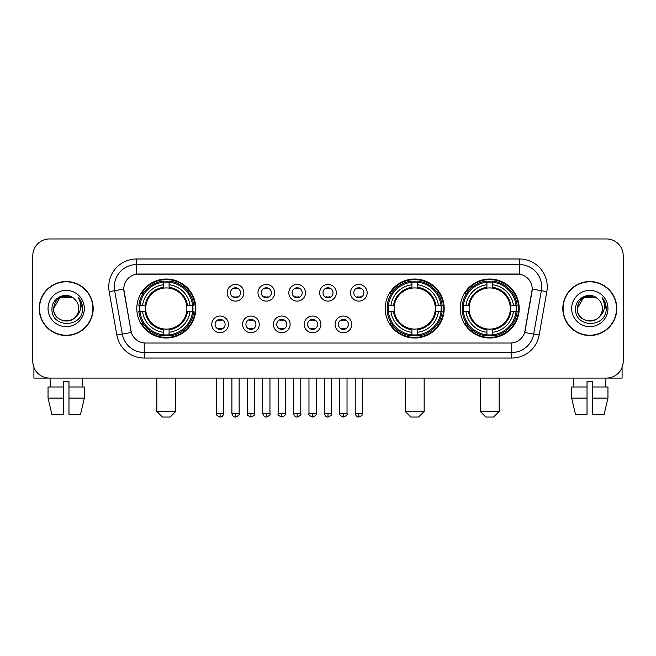 <?xml version="1.0" encoding="UTF-8"?>
<svg xmlns="http://www.w3.org/2000/svg" width="656" height="656" viewBox="0 0 656 656"><rect width="100%" height="100%" fill="white"/><g stroke="black" fill="none" stroke-linecap="round" stroke-linejoin="round"><path stroke-width="0.98" d="M385.203 308.525A29.495 29.495 0 0 0 414.699 338.012A29.495 29.495 0 0 0 444.186 308.525A29.495 29.495 0 0 0 414.699 279.03A29.495 29.495 0 0 0 385.203 308.525M460.217 308.525A29.495 29.495 0 0 0 489.704 338.012A29.495 29.495 0 0 0 519.199 308.525A29.495 29.495 0 0 0 489.704 279.03A29.495 29.495 0 0 0 460.217 308.525M136.801 308.525A29.495 29.495 0 0 0 166.296 338.012A29.495 29.495 0 0 0 195.783 308.525A29.495 29.495 0 0 0 166.296 279.03A29.495 29.495 0 0 0 136.801 308.525M228.452 324.384A8.348 8.348 0 0 1 220.104 332.731A8.348 8.348 0 0 1 211.757 324.384A8.348 8.348 0 0 1 220.104 316.036A8.348 8.348 0 0 1 228.452 324.384M215.094 324.384A5.01 5.01 0 0 0 220.104 329.394A5.01 5.01 0 0 0 225.115 324.384A5.01 5.01 0 0 0 220.104 319.374A5.01 5.01 0 0 0 215.094 324.384M259.276 324.384A8.348 8.348 0 0 1 250.928 332.731A8.348 8.348 0 0 1 242.581 324.384A8.348 8.348 0 0 1 250.928 316.036A8.348 8.348 0 0 1 259.276 324.384M245.926 324.384A5.01 5.01 0 0 0 250.928 329.394A5.01 5.01 0 0 0 255.938 324.384A5.01 5.01 0 0 0 250.928 319.374A5.01 5.01 0 0 0 245.926 324.384M290.108 324.384A8.348 8.348 0 0 1 281.76 332.731A8.348 8.348 0 0 1 273.413 324.384A8.348 8.348 0 0 1 281.76 316.036A8.348 8.348 0 0 1 290.108 324.384M276.75 324.384A5.01 5.01 0 0 0 281.76 329.394A5.01 5.01 0 0 0 286.77 324.384A5.01 5.01 0 0 0 281.76 319.374A5.01 5.01 0 0 0 276.75 324.384M320.932 324.384A8.348 8.348 0 0 1 312.584 332.731A8.348 8.348 0 0 1 304.236 324.384A8.348 8.348 0 0 1 312.584 316.036A8.348 8.348 0 0 1 320.932 324.384M307.582 324.384A5.01 5.01 0 0 0 312.584 329.394A5.01 5.01 0 0 0 317.594 324.384A5.01 5.01 0 0 0 312.584 319.374A5.01 5.01 0 0 0 307.582 324.384M351.764 324.384A8.348 8.348 0 0 1 343.416 332.731A8.348 8.348 0 0 1 335.068 324.384A8.348 8.348 0 0 1 343.416 316.036A8.348 8.348 0 0 1 351.764 324.384M338.406 324.384A5.01 5.01 0 0 0 343.416 329.394A5.01 5.01 0 0 0 348.418 324.384A5.01 5.01 0 0 0 343.416 319.374A5.01 5.01 0 0 0 338.406 324.384M243.86 292.773A8.348 8.348 0 0 1 235.52 301.12A8.348 8.348 0 0 1 227.173 292.773A8.348 8.348 0 0 1 235.52 284.433A8.348 8.348 0 0 1 243.86 292.773M230.51 292.773A5.01 5.01 0 0 0 235.52 297.783A5.01 5.01 0 0 0 240.522 292.773A5.01 5.01 0 0 0 235.52 287.771A5.01 5.01 0 0 0 230.51 292.773M274.692 292.773A8.348 8.348 0 0 1 266.344 301.12A8.348 8.348 0 0 1 257.997 292.773A8.348 8.348 0 0 1 266.344 284.433A8.348 8.348 0 0 1 274.692 292.773M261.334 292.773A5.01 5.01 0 0 0 266.344 297.783A5.01 5.01 0 0 0 271.354 292.773A5.01 5.01 0 0 0 266.344 287.771A5.01 5.01 0 0 0 261.334 292.773M305.516 292.773A8.348 8.348 0 0 1 297.176 301.12A8.348 8.348 0 0 1 288.829 292.773A8.348 8.348 0 0 1 297.176 284.433A8.348 8.348 0 0 1 305.516 292.773M292.166 292.773A5.01 5.01 0 0 0 297.176 297.783A5.01 5.01 0 0 0 302.178 292.773A5.01 5.01 0 0 0 297.176 287.771A5.01 5.01 0 0 0 292.166 292.773M336.348 292.773A8.348 8.348 0 0 1 328 301.12A8.348 8.348 0 0 1 319.652 292.773A8.348 8.348 0 0 1 328 284.433A8.348 8.348 0 0 1 336.348 292.773M322.99 292.773A5.01 5.01 0 0 0 328 297.783A5.01 5.01 0 0 0 333.01 292.773A5.01 5.01 0 0 0 328 287.771A5.01 5.01 0 0 0 322.99 292.773M367.171 292.773A8.348 8.348 0 0 1 358.824 301.12A8.348 8.348 0 0 1 350.484 292.773A8.348 8.348 0 0 1 358.824 284.433A8.348 8.348 0 0 1 367.171 292.773M353.822 292.773A5.01 5.01 0 0 0 358.824 297.783A5.01 5.01 0 0 0 363.834 292.773A5.01 5.01 0 0 0 358.824 287.771A5.01 5.01 0 0 0 353.822 292.773M116.834 335.06L109.183 291.658A27.823 27.823 0 0 1 136.579 258.997L519.421 258.997A27.823 27.823 0 0 1 546.817 291.658L539.166 335.06A27.823 27.823 0 0 1 511.77 358.045L144.23 358.045A27.823 27.823 0 0 1 116.834 335.06L131.339 332.502L124.009 291.658A15.022 15.022 0 0 1 138.801 274.028L517.199 274.028A15.022 15.022 0 0 1 531.991 291.658L525.12 330.608A15.022 15.022 0 0 1 510.327 343.022L145.673 343.022A15.022 15.022 0 0 1 130.88 330.608L123.779 289.083L114.661 290.69A22.255 22.255 0 0 1 136.579 264.565L519.421 264.565A22.255 22.255 0 0 1 541.339 290.69L533.689 334.093A22.255 22.255 0 0 1 511.77 352.485L144.23 352.485A22.255 22.255 0 0 1 122.311 334.093L114.661 290.69A22.255 22.255 0 0 1 114.324 286.82M139.449 311.305A26.986 26.986 0 0 1 139.449 305.745M462.865 311.305A26.986 26.986 0 0 1 462.865 305.745M387.852 311.305A26.986 26.986 0 0 1 387.852 305.745M39.196 308.525A26.986 26.986 0 0 0 66.19 335.511A26.986 26.986 0 0 0 93.177 308.525A26.986 26.986 0 0 0 66.19 281.539A26.986 26.986 0 0 0 39.196 308.525M562.823 308.525A26.986 26.986 0 0 0 589.81 335.511A26.986 26.986 0 0 0 616.804 308.525A26.986 26.986 0 0 0 589.81 281.539A26.986 26.986 0 0 0 562.823 308.525M136.579 258.997L136.579 274.192L519.421 274.192L519.421 258.997M123.779 289.05L123.943 286.82M510.327 343.022L145.673 343.022M546.817 291.658L532.221 289.083L524.661 332.502L539.166 335.06M525.12 330.608L525.03 331.083M130.97 331.083L130.88 330.608M623.2 255.66A16.695 16.695 0 0 0 606.505 238.964L49.495 238.964A16.695 16.695 0 0 0 32.8 255.66L32.8 361.39A16.695 16.695 0 0 0 49.495 378.077L606.505 378.077A16.695 16.695 0 0 0 623.2 361.39L623.2 255.66L623.2 361.39M32.8 255.66L32.8 361.39M606.505 238.964L49.495 238.964M49.495 378.077L606.505 378.077M92.898 308.525A26.707 26.707 0 0 0 66.19 281.818A26.707 26.707 0 0 0 39.475 308.525A26.707 26.707 0 0 0 66.19 335.232A26.707 26.707 0 0 0 92.898 308.525M74.423 299.021A12.579 12.579 0 0 1 78.761 308.525C79.532 324.745 52.841 324.745 53.612 308.525L59.901 297.635L72.472 297.635L74.423 299.021C66.707 290.936 51.849 297.594 51.988 308.525C50.578 327.934 82.049 328.443 82.558 309.468L82.59 308.525C82.541 304.4 81.172 300.776 78.474 297.66C80.524 301.022 81.246 304.646 80.639 308.525C80.048 311.821 78.449 314.519 75.825 316.602A12.579 12.579 0 0 0 78.761 308.525C79.532 324.745 52.841 324.745 53.612 308.525C54.833 299.489 60.016 295.413 69.159 296.307M75.825 316.602C69.151 325.63 52.956 319.857 53.612 308.525M48.044 308.525A18.138 18.138 0 0 0 66.19 326.663A18.138 18.138 0 0 0 84.329 308.525A18.138 18.138 0 0 0 66.19 290.387A18.138 18.138 0 0 0 48.044 308.525M78.597 297.799L82.582 309.001M33.915 367.385L33.915 378.077L98.466 378.077M48.036 386.983L48.036 398.11L51.988 414.805L48.036 398.11L48.036 386.983L63.402 386.983L63.402 381.423L68.97 381.423L68.97 386.983L84.337 386.983L84.337 398.11L80.385 414.805L84.337 398.11L68.97 398.11L68.97 386.983M82.328 378.077L82.082 386.983M63.402 386.983L63.402 414.805L51.988 414.805M48.036 398.11L63.402 398.11M80.385 414.805L68.97 414.805L68.97 398.11M50.053 378.077L50.291 386.983M616.525 308.525A26.707 26.707 0 0 0 589.81 281.818A26.707 26.707 0 0 0 563.102 308.525A26.707 26.707 0 0 0 589.81 335.232A26.707 26.707 0 0 0 616.525 308.525M598.051 299.021A12.579 12.579 0 0 1 602.388 308.525C603.159 324.745 576.468 324.745 577.239 308.525L583.528 297.635L596.099 297.635L598.051 299.021C590.334 290.936 575.476 297.594 575.615 308.525C574.197 327.934 605.677 328.443 606.185 309.468L606.21 308.525C606.169 304.4 604.791 300.776 602.093 297.66C604.151 301.022 604.873 304.646 604.266 308.525C603.676 311.821 602.069 314.519 599.453 316.602A12.579 12.579 0 0 0 602.388 308.525C603.159 324.745 576.468 324.745 577.239 308.525C578.461 299.489 583.643 295.413 592.786 296.307M599.453 316.602C592.77 325.63 576.583 319.857 577.239 308.525M571.671 308.525A18.138 18.138 0 0 0 589.81 326.663A18.138 18.138 0 0 0 607.956 308.525A18.138 18.138 0 0 0 589.81 290.387A18.138 18.138 0 0 0 571.671 308.525M602.216 297.799L606.21 309.001M170.191 417.036L162.401 417.036L156.833 411.468L175.751 411.468L170.191 417.036M186.698 311.305A20.59 20.59 0 0 0 169.076 288.123L169.076 288.123A20.59 20.59 0 0 0 145.894 311.305A20.59 20.59 0 0 0 186.698 311.305L187.518 311.305L186.698 311.305A20.59 20.59 0 0 1 169.076 328.927L169.076 332.289A23.928 23.928 0 0 0 190.06 311.305L193.75 311.305A27.601 27.601 0 0 1 169.076 335.987L169.076 334.863A26.486 26.486 0 0 0 192.634 311.305M140.007 311.305A26.429 26.429 0 0 1 140.007 305.745M169.076 282.236A26.429 26.429 0 0 0 163.508 282.236M192.577 305.745A26.429 26.429 0 0 1 192.577 311.305M193.75 305.745A27.601 27.601 0 0 0 169.076 281.063L169.076 282.187A26.486 26.486 0 0 1 192.634 305.745L193.75 305.745M138.834 311.305A27.601 27.601 0 0 0 163.508 335.987L163.508 334.863A26.486 26.486 0 0 1 139.949 311.305L138.834 311.305M192.634 305.745L190.06 305.745A23.928 23.928 0 0 0 169.076 284.761L169.076 282.187M169.076 334.863L169.076 332.289M139.949 311.305L142.532 311.305A23.928 23.928 0 0 0 163.508 332.289L163.508 334.863M169.076 284.761L169.076 287.303A21.402 21.402 0 0 1 187.518 305.745L190.06 305.745M190.06 311.305L187.518 311.305A21.402 21.402 0 0 1 169.076 329.747M163.508 332.289L163.508 328.927A20.59 20.59 0 0 1 145.894 311.305L142.532 311.305M186.698 305.745L187.518 305.745M169.076 334.806A26.429 26.429 0 0 1 163.508 334.806M163.508 281.063A27.601 27.601 0 0 0 138.834 305.745L139.949 305.745A26.486 26.486 0 0 1 163.508 282.187L163.508 281.063M163.508 282.187L163.508 284.761A23.928 23.928 0 0 0 142.532 305.745L139.949 305.745M163.508 288.091L163.508 284.761M142.532 305.745L145.074 305.745A21.402 21.402 0 0 1 163.508 287.303M163.508 328.927L163.508 329.747A21.402 21.402 0 0 1 145.074 311.305M143.139 293.503L141.565 293.503A28.938 28.938 0 0 1 195.226 308.525A28.938 28.938 0 0 1 141.565 323.547L143.139 323.547M418.594 417.036L410.804 417.036L405.236 411.468L424.153 411.468L418.594 417.036M435.092 311.305A20.59 20.59 0 0 0 417.478 288.123L417.478 288.123A20.59 20.59 0 0 0 394.297 311.305A20.59 20.59 0 0 0 435.092 311.305L435.92 311.305L435.092 311.305A20.59 20.59 0 0 1 417.478 328.927L417.478 332.289A23.928 23.928 0 0 0 438.462 311.305L442.152 311.305A27.601 27.601 0 0 1 417.478 335.987L417.478 334.863A26.486 26.486 0 0 0 441.037 311.305M388.409 311.305A26.429 26.429 0 0 1 388.409 305.745M417.478 282.236A26.429 26.429 0 0 0 411.911 282.236M440.98 305.745A26.429 26.429 0 0 1 440.98 311.305M442.152 305.745A27.601 27.601 0 0 0 417.478 281.063L417.478 282.187A26.486 26.486 0 0 1 441.037 305.745L442.152 305.745M387.237 311.305A27.601 27.601 0 0 0 411.911 335.987L411.911 334.863A26.486 26.486 0 0 1 388.352 311.305L387.237 311.305M441.037 305.745L438.462 305.745A23.928 23.928 0 0 0 417.478 284.761L417.478 282.187M417.478 334.863L417.478 332.289M388.352 311.305L390.927 311.305A23.928 23.928 0 0 0 411.911 332.289L411.911 334.863M417.478 284.761L417.478 287.303A21.402 21.402 0 0 1 435.92 305.745L438.462 305.745M438.462 311.305L435.92 311.305A21.402 21.402 0 0 1 417.478 329.747M411.911 332.289L411.911 328.927A20.59 20.59 0 0 1 394.297 311.305L390.927 311.305M435.092 305.745L435.92 305.745M417.478 334.806A26.429 26.429 0 0 1 411.911 334.806M411.911 281.063A27.601 27.601 0 0 0 387.237 305.745L388.352 305.745A26.486 26.486 0 0 1 411.911 282.187L411.911 281.063M411.911 282.187L411.911 284.761A23.928 23.928 0 0 0 390.927 305.745L388.352 305.745M411.911 288.091L411.911 284.761M390.927 305.745L393.477 305.745A21.402 21.402 0 0 1 411.911 287.303M411.911 328.927L411.911 329.747A21.402 21.402 0 0 1 393.477 311.305M391.542 293.503L389.967 293.503A28.938 28.938 0 0 1 443.628 308.525A28.938 28.938 0 0 1 389.967 323.547L391.542 323.547M493.599 417.036L485.809 417.036L480.249 411.468L499.167 411.468L493.599 417.036M510.106 311.305A20.59 20.59 0 0 0 492.492 288.123L492.492 288.123A20.59 20.59 0 0 0 469.302 311.305A20.59 20.59 0 0 0 510.106 311.305L510.926 311.305L510.106 311.305A20.59 20.59 0 0 1 492.492 328.927L492.492 332.289A23.928 23.928 0 0 0 513.468 311.305L517.166 311.305A27.601 27.601 0 0 1 492.492 335.987L492.492 334.863A26.486 26.486 0 0 0 516.051 311.305M463.423 311.305A26.429 26.429 0 0 1 463.423 305.745M492.492 282.236A26.429 26.429 0 0 0 486.924 282.236M515.993 305.745A26.429 26.429 0 0 1 515.993 311.305M517.166 305.745A27.601 27.601 0 0 0 492.492 281.063L492.492 282.187A26.486 26.486 0 0 1 516.051 305.745L517.166 305.745M462.25 311.305A27.601 27.601 0 0 0 486.924 335.987L486.924 334.863A26.486 26.486 0 0 1 463.366 311.305L462.25 311.305M516.051 305.745L513.468 305.745A23.928 23.928 0 0 0 492.492 284.761L492.492 282.187M492.492 334.863L492.492 332.289M463.366 311.305L465.94 311.305A23.928 23.928 0 0 0 486.924 332.289L486.924 334.863M492.492 284.761L492.492 287.303A21.402 21.402 0 0 1 510.926 305.745L513.468 305.745M513.468 311.305L510.926 311.305A21.402 21.402 0 0 1 492.492 329.747M486.924 332.289L486.924 328.927A20.59 20.59 0 0 1 469.302 311.305L465.94 311.305M510.106 305.745L510.926 305.745M492.492 334.806A26.429 26.429 0 0 1 486.924 334.806M486.924 281.063A27.601 27.601 0 0 0 462.25 305.745L463.366 305.745A26.486 26.486 0 0 1 486.924 282.187L486.924 281.063M486.924 282.187L486.924 284.761A23.928 23.928 0 0 0 465.94 305.745L463.366 305.745M486.924 288.091L486.924 284.761M465.94 305.745L468.482 305.745A21.402 21.402 0 0 1 486.924 287.303M486.924 328.927L486.924 329.747A21.402 21.402 0 0 1 468.482 311.305M466.555 293.503L464.973 293.503A28.938 28.938 0 0 1 518.642 308.525A28.938 28.938 0 0 1 464.973 323.547L466.555 323.547M233.848 297.496L233.848 296.709A4.272 4.272 0 0 0 237.185 296.709L237.185 297.496M237.185 288.058L237.185 288.845A4.272 4.272 0 0 0 233.848 288.845L233.848 288.058M264.671 297.496L264.671 296.709A4.272 4.272 0 0 0 268.017 296.709L268.017 297.496M268.017 288.058L268.017 288.845A4.272 4.272 0 0 0 264.671 288.845L264.671 288.058M295.503 297.496L295.503 296.709A4.272 4.272 0 0 0 298.841 296.709L298.841 297.496M298.841 288.058L298.841 288.845A4.272 4.272 0 0 0 295.503 288.845L295.503 288.058M326.327 297.496L326.327 296.709A4.272 4.272 0 0 0 329.673 296.709L329.673 297.496M329.673 288.058L329.673 288.845A4.272 4.272 0 0 0 326.327 288.845L326.327 288.058M357.159 297.496L357.159 296.709A4.272 4.272 0 0 0 360.497 296.709L360.497 297.496M360.497 288.058L360.497 288.845A4.272 4.272 0 0 0 357.159 288.845L357.159 288.058M218.432 329.107L218.432 328.312A4.272 4.272 0 0 0 221.769 328.312L221.769 329.107M221.769 319.661L221.769 320.456A4.272 4.272 0 0 0 218.432 320.456L218.432 319.661M249.264 329.107L249.264 328.312A4.272 4.272 0 0 0 252.601 328.312L252.601 329.107M252.601 319.661L252.601 320.456A4.272 4.272 0 0 0 249.264 320.456L249.264 319.661M280.087 329.107L280.087 328.312A4.272 4.272 0 0 0 283.425 328.312L283.425 329.107M283.425 319.661L283.425 320.456A4.272 4.272 0 0 0 280.087 320.456L280.087 319.661M310.919 329.107L310.919 328.312A4.272 4.272 0 0 0 314.257 328.312L314.257 329.107M314.257 319.661L314.257 320.456A4.272 4.272 0 0 0 310.919 320.456L310.919 319.661M341.743 329.107L341.743 328.312A4.272 4.272 0 0 0 345.081 328.312L345.081 329.107M345.081 319.661L345.081 320.456A4.272 4.272 0 0 0 341.743 320.456L341.743 319.661M622.085 367.385L622.085 378.077L557.534 378.077M587.03 386.983L587.03 398.11L571.663 398.11L575.615 414.805L571.663 398.11L571.663 386.983L587.03 386.983L587.03 381.423L592.598 381.423L592.598 386.983L607.964 386.983L607.964 398.11L604.012 414.805L607.964 398.11L592.598 398.11L592.598 386.983M605.947 378.077L605.709 386.983M587.03 398.11L587.03 414.805L575.615 414.805M604.012 414.805L592.598 414.805L592.598 398.11M573.672 378.077L573.918 386.983M511.77 342.957L511.77 358.045M144.23 358.045L144.23 342.957M109.183 291.658L114.661 290.69M163.508 335.06A26.683 26.683 0 0 0 169.076 335.06M192.831 311.305A26.683 26.683 0 0 0 192.831 305.745M169.076 281.99A26.683 26.683 0 0 0 163.508 281.99M411.911 335.06A26.683 26.683 0 0 0 417.478 335.06M441.234 311.305A26.683 26.683 0 0 0 441.234 305.745M417.478 281.99A26.683 26.683 0 0 0 411.911 281.99M486.924 335.06A26.683 26.683 0 0 0 492.492 335.06M516.239 311.305A26.683 26.683 0 0 0 516.239 305.745M492.492 281.99A26.683 26.683 0 0 0 486.924 281.99M235.52 413.419L231.896 413.419C232.527 415.994 233.741 417.2 235.52 417.036L235.52 413.419L239.137 413.419L239.137 378.077M266.344 413.419L262.728 413.419C263.359 415.994 264.565 417.2 266.344 417.036L266.344 413.419L269.96 413.419L269.96 378.077M297.176 413.419L293.552 413.419C294.183 415.994 295.389 417.2 297.176 417.036L297.176 413.419L300.792 413.419L300.792 378.077M328 413.419L324.384 413.419C325.015 415.994 326.221 417.2 328 417.036L328 413.419L331.616 413.419L331.616 378.077M358.824 413.419L355.208 413.419C355.839 415.994 357.044 417.2 358.824 417.036L358.824 413.419L362.448 413.419L362.448 378.077M220.104 413.419L216.488 413.419C215.75 414.576 216.956 415.781 220.104 417.036L220.104 413.419L223.721 413.419L223.721 378.077M250.928 413.419L247.312 413.419C246.582 414.576 247.788 415.781 250.928 417.036L250.928 413.419L254.544 413.419L254.544 378.077M281.76 413.419L278.144 413.419C277.406 414.576 278.611 415.781 281.76 417.036L281.76 413.419L285.376 413.419L285.376 378.077M312.584 413.419L308.968 413.419C308.238 414.576 309.443 415.781 312.584 417.036L312.584 413.419L316.2 413.419L316.2 378.077M343.416 413.419L339.8 413.419C339.062 414.576 340.267 415.781 343.416 417.036L343.416 413.419L347.032 413.419L347.032 378.077M175.751 378.077L175.751 411.468M156.833 378.077L156.833 411.468M424.153 378.077L424.153 411.468M405.236 378.077L405.236 411.468M499.167 378.077L499.167 411.468M480.249 378.077L480.249 411.468M231.896 413.419L231.896 378.077M239.137 413.419C239.866 414.576 238.661 415.781 235.52 417.036M262.728 413.419L262.728 378.077M269.96 413.419C270.698 414.576 269.493 415.781 266.344 417.036M293.552 413.419L293.552 378.077M300.792 413.419C301.522 414.576 300.317 415.781 297.176 417.036M324.384 413.419L324.384 378.077M331.616 413.419C332.354 414.576 331.149 415.781 328 417.036M355.208 413.419L355.208 378.077M362.448 413.419C363.178 414.576 361.973 415.781 358.824 417.036M216.488 413.419L216.488 378.077M223.721 413.419C223.089 415.994 221.884 417.2 220.104 417.036M247.312 413.419L247.312 378.077M254.544 413.419C255.282 414.576 254.077 415.781 250.928 417.036M278.144 413.419L278.144 378.077M285.376 413.419C286.106 414.576 284.901 415.781 281.76 417.036M308.968 413.419L308.968 378.077M316.2 413.419C316.938 414.576 315.733 415.781 312.584 417.036M339.8 413.419L339.8 378.077M347.032 413.419C347.762 414.576 346.557 415.781 343.416 417.036"/></g></svg>
